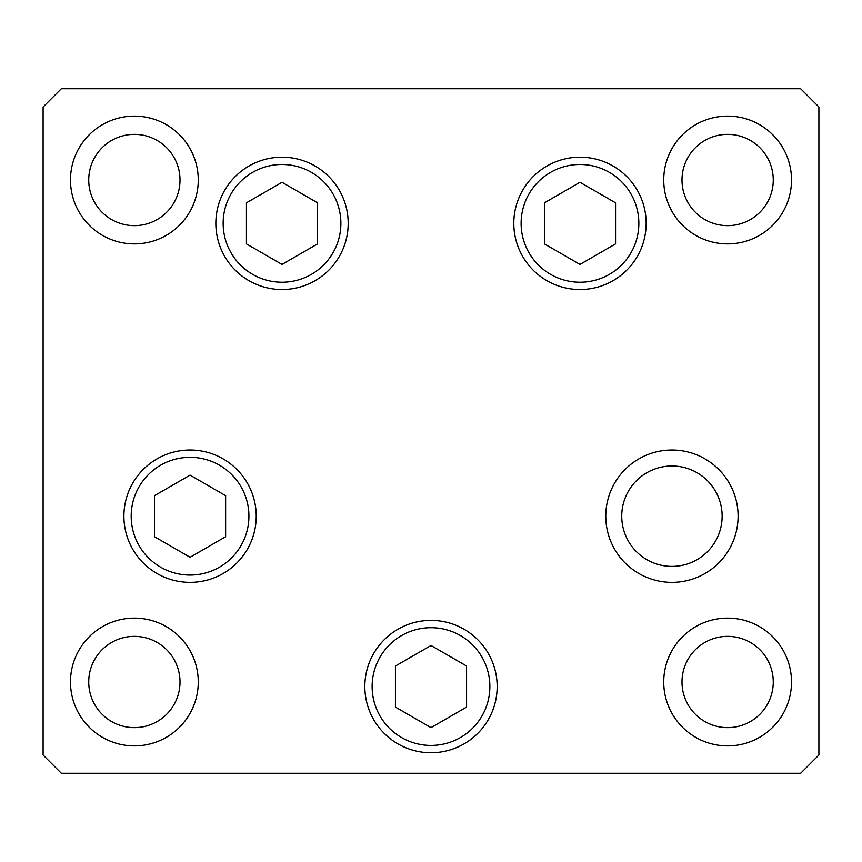 <?xml version="1.0" encoding="UTF-8"?>
<svg xmlns="http://www.w3.org/2000/svg" width="862" height="862" viewBox="0 0 862 862"><rect width="100%" height="100%" fill="white"/><g stroke="black" fill="none" stroke-linecap="round" stroke-linejoin="round"><path stroke-width="1.29" d="M579.975 182.291L544.407 202.829L544.407 243.892L579.975 264.429L615.554 243.892L615.554 202.829L579.975 182.291M282.025 264.429L317.593 243.892L317.593 202.829L282.025 182.291L246.446 202.829L246.446 243.892L282.025 264.429M190.06 475.113L154.492 495.65L154.492 536.724L190.06 557.261L225.628 536.724L225.628 495.65L190.06 475.113M397.91 743.863A66.169 66.169 0 0 1 373.699 653.471A66.169 66.169 0 0 1 464.09 629.249M395.432 666.024L395.432 707.099L431 727.625L466.568 707.099L466.568 666.024L431 645.487L395.432 666.024M621.739 516.187A50.201 50.201 0 0 0 671.94 566.388A50.201 50.201 0 0 0 722.14 516.187A50.201 50.201 0 0 0 671.94 465.986A50.201 50.201 0 0 0 621.739 516.187M348.194 223.355A66.169 66.169 0 0 1 282.025 289.535A66.169 66.169 0 0 1 215.845 223.355A66.169 66.169 0 0 1 282.025 157.186A66.169 66.169 0 0 1 348.194 223.355M646.155 223.355A66.169 66.169 0 0 1 579.975 289.535A66.169 66.169 0 0 1 513.806 223.355A66.169 66.169 0 0 1 579.975 157.186A66.169 66.169 0 0 1 646.155 223.355M738.109 516.187A66.169 66.169 0 0 1 671.94 582.356A66.169 66.169 0 0 1 605.77 516.187A66.169 66.169 0 0 1 671.94 450.018A66.169 66.169 0 0 1 738.109 516.187M497.169 686.561A66.169 66.169 0 0 1 431 752.731A66.169 66.169 0 0 1 364.831 686.561A66.169 66.169 0 0 1 431 620.381A66.169 66.169 0 0 1 497.169 686.561M256.229 516.187A66.169 66.169 0 0 1 190.06 582.356A66.169 66.169 0 0 1 123.891 516.187A66.169 66.169 0 0 1 190.06 450.018A66.169 66.169 0 0 1 256.229 516.187M70.479 180.007A63.885 63.885 0 0 0 134.375 243.892A63.885 63.885 0 0 0 198.26 180.007A63.885 63.885 0 0 0 134.375 116.111A63.885 63.885 0 0 0 70.479 180.007M663.74 681.993A63.885 63.885 0 0 0 727.625 745.889A63.885 63.885 0 0 0 791.521 681.993A63.885 63.885 0 0 0 727.625 618.108A63.885 63.885 0 0 0 663.74 681.993M70.479 681.993A63.885 63.885 0 0 0 134.375 745.889A63.885 63.885 0 0 0 198.26 681.993A63.885 63.885 0 0 0 134.375 618.108A63.885 63.885 0 0 0 70.479 681.993M663.74 180.007A63.885 63.885 0 0 0 727.625 243.892A63.885 63.885 0 0 0 791.521 180.007A63.885 63.885 0 0 0 727.625 116.111A63.885 63.885 0 0 0 663.74 180.007M773.268 180.007A45.632 45.632 0 0 1 727.625 225.639A45.632 45.632 0 0 1 681.993 180.007A45.632 45.632 0 0 1 727.625 134.375A45.632 45.632 0 0 1 773.268 180.007M88.732 681.993A45.632 45.632 0 0 0 134.375 727.625A45.632 45.632 0 0 0 180.007 681.993A45.632 45.632 0 0 0 134.375 636.361A45.632 45.632 0 0 0 88.732 681.993M681.993 681.993A45.632 45.632 0 0 0 727.625 727.625A45.632 45.632 0 0 0 773.268 681.993A45.632 45.632 0 0 0 727.625 636.361A45.632 45.632 0 0 0 681.993 681.993M180.007 180.007A45.632 45.632 0 0 1 134.375 225.639A45.632 45.632 0 0 1 88.732 180.007A45.632 45.632 0 0 1 134.375 134.375A45.632 45.632 0 0 1 180.007 180.007M43.1 755.015L61.353 773.268L800.647 773.268L818.9 755.015L818.9 106.985L800.647 88.732L61.353 88.732L43.1 106.985L43.1 755.015M638.85 223.355A58.875 58.875 0 0 0 579.975 164.491A58.875 58.875 0 0 0 521.111 223.355A58.875 58.875 0 0 0 579.975 282.23A58.875 58.875 0 0 0 638.85 223.355M223.15 223.355A58.875 58.875 0 0 0 282.025 282.23A58.875 58.875 0 0 0 340.889 223.355A58.875 58.875 0 0 0 282.025 164.491A58.875 58.875 0 0 0 223.15 223.355M248.924 516.187A58.875 58.875 0 0 0 190.06 457.313A58.875 58.875 0 0 0 131.186 516.187A58.875 58.875 0 0 0 190.06 575.051A58.875 58.875 0 0 0 248.924 516.187M460.437 635.574A58.875 58.875 0 0 0 380.013 657.124A58.875 58.875 0 0 0 401.563 737.538A58.875 58.875 0 0 0 481.987 715.988A58.875 58.875 0 0 0 460.437 635.574"/></g></svg>
